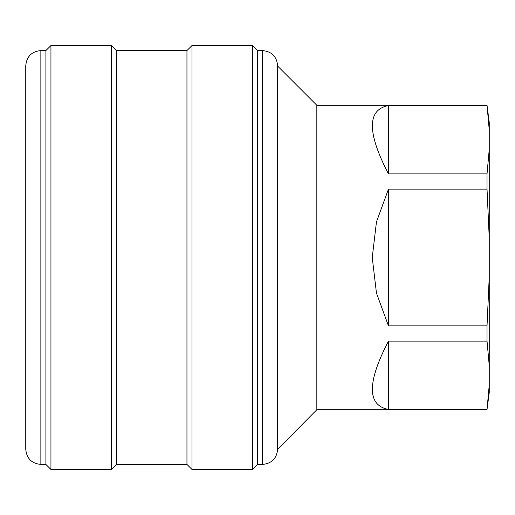 <?xml version="1.0" encoding="UTF-8"?>
<svg xmlns="http://www.w3.org/2000/svg" width="515" height="515" viewBox="0 0 515 515"><rect width="100%" height="100%" fill="white"/><g stroke="black" fill="none" stroke-linecap="round" stroke-linejoin="round"><path stroke-width="0.77" d="M388.452 173.89C367.002 132.529 367.002 109.74 388.452 105.53L388.452 173.89L487.029 173.89L487.029 189.14L489.205 237.402L489.205 277.598L487.029 325.86L487.029 341.11L388.452 341.11L388.452 409.47L487.029 409.47L489.205 385.342L489.205 365.238L487.029 341.11M487.029 173.89L489.205 149.762L489.205 129.658L487.029 105.272L489.25 122.564L489.25 392.436L487.029 409.47M487.029 409.728L316.828 409.728L316.828 105.272L277.624 66.075L277.624 257.5L277.624 66.075M388.452 325.86L376.459 293.099L372.242 257.5L376.459 221.901L388.452 189.14L388.452 325.86L487.029 325.86M487.029 189.14L388.452 189.14M487.029 105.53L388.452 105.53M388.452 409.47C367.002 405.26 367.002 382.471 388.452 341.11M277.624 448.926L277.624 257.5L277.624 449.318L316.828 409.728M277.624 65.682C276.729 56.502 271.695 51.468 262.515 50.573L262.515 464.427L257.474 464.427L257.474 50.573L252.44 45.532L191.986 45.532L191.986 469.468L252.44 469.468L252.44 45.532M191.986 469.468L186.951 464.427L186.951 50.573L191.986 45.532M186.951 464.427L116.429 464.427L116.429 50.573L111.388 45.532L50.94 45.532L50.94 469.468L111.388 469.468L111.388 45.532M50.94 469.468L45.899 464.427L45.899 50.573L50.94 45.532M25.75 257.5L25.75 65.682C26.645 56.502 31.685 51.468 40.865 50.573L40.865 464.427C31.685 463.532 26.645 458.498 25.75 449.318L25.75 257.5M489.25 392.436L489.25 122.564M487.029 105.272L316.828 105.272M262.515 464.427C271.695 463.532 276.729 458.498 277.624 449.318M262.515 50.573L257.474 50.573M257.474 464.427L252.44 469.468M186.951 50.573L116.429 50.573M116.429 464.427L111.388 469.468M45.899 50.573L40.865 50.573M45.899 464.427L40.865 464.427"/></g></svg>
